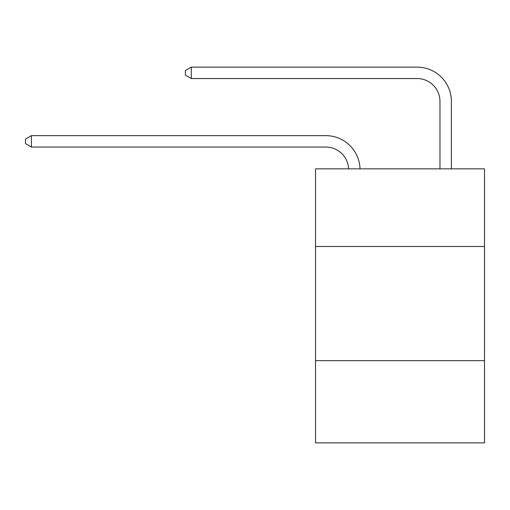 <?xml version="1.0" encoding="UTF-8"?>
<svg xmlns="http://www.w3.org/2000/svg" width="510" height="510" viewBox="0 0 510 510"><rect width="100%" height="100%" fill="white"/><g stroke="black" fill="none" stroke-linecap="round" stroke-linejoin="round"><path stroke-width="0.76" d="M315.518 246.483L484.5 246.483L484.5 168.842L315.518 168.842L315.518 442.871L484.5 442.871L484.5 360.659L315.518 360.659M484.5 360.659L484.5 246.483M325.788 147.052A22.835 22.835 0 0 1 348.604 168.842A22.835 22.835 0 0 0 325.788 147.052A22.835 22.835 0 0 1 348.604 168.842A22.835 22.835 0 0 0 325.788 147.052A22.835 22.835 0 0 1 348.604 168.842A22.835 22.835 0 0 0 325.788 147.052A22.835 22.835 0 0 1 348.604 168.842A22.835 22.835 0 0 0 325.788 147.052A22.835 22.835 0 0 1 348.604 168.842A22.835 22.835 0 0 0 325.788 147.052A22.835 22.835 0 0 1 348.604 168.842A22.835 22.835 0 0 0 325.788 147.052A22.835 22.835 0 0 1 348.604 168.842A22.835 22.835 0 0 0 325.788 147.052A22.835 22.835 0 0 1 348.604 168.842A22.835 22.835 0 0 0 325.788 147.052A22.835 22.835 0 0 1 348.604 168.842A22.835 22.835 0 0 0 325.788 147.052L31.435 147.052L25.5 143.629L25.5 139.064L31.435 135.634L325.788 135.634A34.253 34.253 0 0 1 360.028 168.842M439.971 168.842L439.971 101.382A22.835 22.835 0 0 0 417.135 78.546L191.288 78.546L185.353 75.123L185.353 70.552L191.288 67.129L417.135 67.129A34.253 34.253 0 0 1 451.388 101.382L451.388 168.842M31.435 147.052L31.435 135.634L325.788 135.634M439.971 101.382A22.835 22.835 0 0 0 417.135 78.546A22.835 22.835 0 0 1 439.971 101.382A22.835 22.835 0 0 0 417.135 78.546A22.835 22.835 0 0 1 439.971 101.382A22.835 22.835 0 0 0 417.135 78.546A22.835 22.835 0 0 1 439.971 101.382A22.835 22.835 0 0 0 417.135 78.546A22.835 22.835 0 0 1 439.971 101.382A22.835 22.835 0 0 0 417.135 78.546A22.835 22.835 0 0 1 439.971 101.382A22.835 22.835 0 0 0 417.135 78.546A22.835 22.835 0 0 1 439.971 101.382A22.835 22.835 0 0 0 417.135 78.546A22.835 22.835 0 0 1 439.971 101.382A22.835 22.835 0 0 0 417.135 78.546A22.835 22.835 0 0 1 439.971 101.382A22.835 22.835 0 0 0 417.135 78.546M191.288 78.546L191.288 67.129L417.135 67.129"/></g></svg>
